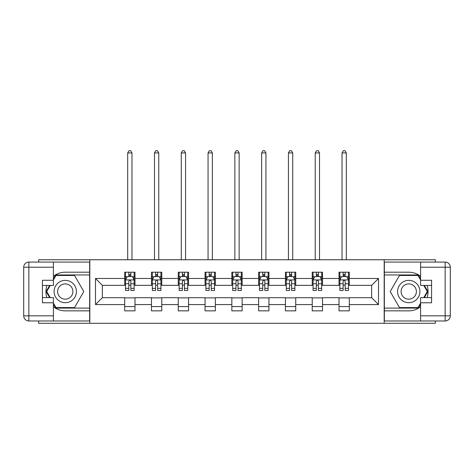 <?xml version="1.0" encoding="UTF-8"?>
<svg xmlns="http://www.w3.org/2000/svg" width="474" height="474" viewBox="0 0 474 474"><rect width="100%" height="100%" fill="white"/><g stroke="black" fill="none" stroke-linecap="round" stroke-linejoin="round"><path stroke-width="0.71" d="M38.643 320.981L38.643 323.298L435.357 323.298L435.357 320.981M435.357 262.075L435.357 259.758L384.183 259.758L384.183 323.298M384.183 259.758L38.643 259.758L38.643 262.075M89.817 323.298L89.817 259.758M349.32 278.475L349.32 272.206L339.011 272.206L339.011 278.475L322.527 278.475L322.527 272.206L312.224 272.206L312.224 278.475L295.735 278.475L295.735 272.206L285.431 272.206L285.431 278.475L268.942 278.475L268.942 272.206L258.638 272.206L258.638 278.475L242.155 278.475L242.155 272.206L231.845 272.206L231.845 278.475L215.362 278.475L215.362 272.206L205.058 272.206L205.058 278.475L188.569 278.475L188.569 272.206L178.265 272.206L178.265 278.475L161.776 278.475L161.776 272.206L151.473 272.206L151.473 278.475L134.989 278.475L134.989 272.206L124.68 272.206L124.68 278.475L95.487 278.475L95.487 304.581L102.354 297.708L124.68 297.708L124.68 310.849L134.989 310.849L134.989 297.708L151.473 297.708L151.473 310.849L161.776 310.849L161.776 297.708L178.265 297.708L178.265 310.849L188.569 310.849L188.569 297.708L205.058 297.708L205.058 310.849L215.362 310.849L215.362 297.708L231.845 297.708L231.845 310.849L242.155 310.849L242.155 297.708L258.638 297.708L258.638 310.849L268.942 310.849L268.942 297.708L285.431 297.708L285.431 310.849L295.735 310.849L295.735 297.708L312.224 297.708L312.224 310.849L322.527 310.849L322.527 297.708L339.011 297.708L339.011 310.849L349.32 310.849L349.32 297.708L371.646 297.708L371.646 285.342L349.32 285.342L349.32 278.475L378.513 278.475L378.513 304.581L349.32 304.581M339.011 304.581L322.527 304.581M312.224 304.581L295.735 304.581M285.431 304.581L268.942 304.581M258.638 304.581L242.155 304.581M231.845 304.581L215.362 304.581M205.058 304.581L188.569 304.581M178.265 304.581L161.776 304.581M151.473 304.581L134.989 304.581M124.68 304.581L95.487 304.581M339.011 278.475L339.011 285.342L322.527 285.342L322.527 278.475M312.224 278.475L312.224 285.342L295.735 285.342L295.735 278.475M285.431 278.475L285.431 285.342L268.942 285.342L268.942 278.475M258.638 278.475L258.638 285.342L242.155 285.342L242.155 278.475M231.845 278.475L231.845 285.342L215.362 285.342L215.362 278.475M205.058 278.475L205.058 285.342L188.569 285.342L188.569 278.475M178.265 278.475L178.265 285.342L161.776 285.342L161.776 278.475M151.473 278.475L151.473 285.342L134.989 285.342L134.989 278.475M124.68 278.475L124.68 285.342L102.354 285.342L95.487 278.475M102.354 285.342L102.354 297.708M378.513 304.581L371.646 297.708M371.646 285.342L378.513 278.475M124.68 276.502L125.539 276.502M128.804 276.502L130.865 276.502M134.13 276.502L134.989 276.502M124.68 285.17L125.539 285.17M128.804 285.17L130.865 285.17M134.13 285.17L134.989 285.17M124.68 297.879L134.989 297.879M124.68 306.554L134.989 306.554M151.473 297.879L161.776 297.879M151.473 306.554L161.776 306.554M151.473 276.502L152.332 276.502M155.596 276.502L157.658 276.502M160.917 276.502L161.776 276.502M151.473 285.17L152.332 285.17M155.596 285.17L157.658 285.17M160.917 285.17L161.776 285.17M178.265 297.879L188.569 297.879M178.265 306.554L188.569 306.554M178.265 276.502L179.125 276.502M182.389 276.502L184.445 276.502M187.71 276.502L188.569 276.502M178.265 285.17L179.125 285.17M182.389 285.17L184.445 285.17M187.71 285.17L188.569 285.17M205.058 297.879L215.362 297.879M205.058 306.554L215.362 306.554M205.058 276.502L205.917 276.502M209.176 276.502L211.238 276.502M214.503 276.502L215.362 276.502M205.058 285.17L205.917 285.17M209.176 285.17L211.238 285.17M214.503 285.17L215.362 285.17M231.845 297.879L242.155 297.879M231.845 306.554L242.155 306.554M231.845 276.502L232.704 276.502M235.969 276.502L238.031 276.502M241.296 276.502L242.155 276.502M231.845 285.17L232.704 285.17M235.969 285.17L238.031 285.17M241.296 285.17L242.155 285.17M258.638 297.879L268.942 297.879M258.638 306.554L268.942 306.554M258.638 276.502L259.497 276.502M262.762 276.502L264.824 276.502M268.083 276.502L268.942 276.502M258.638 285.17L259.497 285.17M262.762 285.17L264.824 285.17M268.083 285.17L268.942 285.17M285.431 297.879L295.735 297.879M285.431 306.554L295.735 306.554M285.431 276.502L286.29 276.502M289.555 276.502L291.611 276.502M294.875 276.502L295.735 276.502M285.431 285.17L286.29 285.17M289.555 285.17L291.611 285.17M294.875 285.17L295.735 285.17M312.224 297.879L322.527 297.879M312.224 306.554L322.527 306.554M312.224 276.502L313.083 276.502M316.342 276.502L318.404 276.502M321.668 276.502L322.527 276.502M312.224 285.17L313.083 285.17M316.342 285.17L318.404 285.17M321.668 285.17L322.527 285.17M339.011 297.879L349.32 297.879M339.011 306.554L349.32 306.554M339.011 276.502L339.87 276.502M343.135 276.502L345.196 276.502M348.461 276.502L349.32 276.502M339.011 285.17L339.87 285.17M343.135 285.17L345.196 285.17M348.461 285.17L349.32 285.17M130.865 274.44L128.804 274.44M134.13 288.346L130.865 288.346L130.865 290.497L134.13 290.497L134.13 280.021L132.412 276.585L127.257 276.585L125.539 280.021L125.539 290.497L128.804 290.497L128.804 288.346L125.539 288.346M125.539 280.021L125.539 272.206M134.13 280.021L134.13 272.206M128.804 276.585L128.804 272.206M130.865 272.206L130.865 276.585M130.865 288.346L130.865 281.307C130.178 279.986 129.491 279.986 128.804 281.307L128.804 288.346M131.979 259.758L131.979 152.936L127.69 152.936L127.69 259.758M127.69 152.936L128.975 150.702L130.694 150.702L131.979 152.936M70.845 281.858A11.163 11.163 0 0 0 55.594 285.946A11.163 11.163 0 0 0 59.677 301.197A11.163 11.163 0 0 0 74.928 297.109A11.163 11.163 0 0 0 70.845 281.858M69.08 284.91A7.643 7.643 0 0 0 58.64 287.706A7.643 7.643 0 0 0 61.442 298.146A7.643 7.643 0 0 0 71.882 295.349A7.643 7.643 0 0 0 69.08 284.91M53.408 279.938L55.991 275.471L74.531 275.471L83.803 291.528L74.531 307.585L55.991 307.585L53.408 303.117M50.238 297.625L46.719 291.528L50.238 285.431M414.323 281.858A11.163 11.163 0 0 0 399.072 285.946A11.163 11.163 0 0 0 403.155 301.197A11.163 11.163 0 0 0 418.406 297.109A11.163 11.163 0 0 0 414.323 281.858M412.558 284.91A7.643 7.643 0 0 0 402.118 287.706A7.643 7.643 0 0 0 404.92 298.146A7.643 7.643 0 0 0 415.36 295.349A7.643 7.643 0 0 0 412.558 284.91M420.592 303.117L418.009 307.585L399.469 307.585L390.197 291.528L399.469 275.471L418.009 275.471L420.592 279.938M423.762 285.431L427.281 291.528L423.762 297.625M53.408 306.785A19.321 19.321 0 0 0 65.258 310.849L89.645 310.849L89.645 320.981L28.855 320.981A5.155 5.155 0 0 1 23.7 315.826L23.7 267.223A5.155 5.155 0 0 1 28.855 262.075L53.408 262.075L53.408 285.431L42.417 285.431M53.408 262.075L89.645 262.075L89.645 272.206L65.258 272.206A19.321 19.321 0 0 0 53.408 276.265M46.926 285.431A19.321 19.321 0 0 0 46.926 297.625M89.645 310.849L89.645 272.206M42.417 297.625L53.408 297.625L53.408 320.981M53.408 280.276L42.417 280.276L42.417 302.773L53.408 302.773M89.645 274.956L55.695 274.956L53.408 278.908M53.408 304.148L55.695 308.1L89.645 308.1M49.646 285.431L46.126 291.528L49.646 297.625M420.592 276.265A19.321 19.321 0 0 0 408.742 272.206L384.355 272.206L384.355 262.075L445.145 262.075A5.155 5.155 0 0 1 450.3 267.223L450.3 315.826A5.155 5.155 0 0 1 445.145 320.981L420.592 320.981L420.592 297.625L431.583 297.625M420.592 320.981L384.355 320.981L384.355 310.849L408.742 310.849A19.321 19.321 0 0 0 420.592 306.785M427.074 297.625A19.321 19.321 0 0 0 427.074 285.431M384.355 272.206L384.355 310.849M431.583 285.431L420.592 285.431L420.592 262.075M420.592 302.773L431.583 302.773L431.583 280.276L420.592 280.276M384.355 308.1L418.305 308.1L420.592 304.148M420.592 278.908L418.305 274.956L384.355 274.956M424.354 297.625L427.874 291.528L424.354 285.431M157.658 274.44L155.596 274.44M160.917 288.346L157.658 288.346L157.658 290.497L160.917 290.497L160.917 280.021L159.205 276.585L154.05 276.585L152.332 280.021L152.332 290.497L155.596 290.497L155.596 288.346L152.332 288.346M152.332 280.021L152.332 272.206M160.917 280.021L160.917 272.206M155.596 276.585L155.596 272.206M157.658 272.206L157.658 276.585M157.658 288.346L157.658 281.307C156.971 279.986 156.284 279.986 155.596 281.307L155.596 288.346M158.772 259.758L158.772 152.936L154.477 152.936L154.477 259.758M154.477 152.936L155.768 150.702L157.487 150.702L158.772 152.936M184.445 274.44L182.389 274.44M187.71 288.346L184.445 288.346L184.445 290.497L187.71 290.497L187.71 280.021L185.992 276.585L180.843 276.585L179.125 280.021L179.125 290.497L182.389 290.497L182.389 288.346L179.125 288.346M179.125 280.021L179.125 272.206M187.71 280.021L187.71 272.206M182.389 276.585L182.389 272.206M184.445 272.206L184.445 276.585M184.445 288.346L184.445 281.307C183.764 279.986 183.077 279.986 182.389 281.307L182.389 288.346M185.565 259.758L185.565 152.936L181.269 152.936L181.269 259.758M181.269 152.936L182.561 150.702L184.273 150.702L185.565 152.936M211.238 274.44L209.176 274.44M214.503 288.346L211.238 288.346L211.238 290.497L214.503 290.497L214.503 280.021L212.785 276.585L207.63 276.585L205.917 280.021L205.917 290.497L209.176 290.497L209.176 288.346L205.917 288.346M205.917 280.021L205.917 272.206M214.503 280.021L214.503 272.206M209.176 276.585L209.176 272.206M211.238 272.206L211.238 276.585M211.238 288.346L211.238 281.307C210.551 279.986 209.864 279.986 209.176 281.307L209.176 288.346M212.358 259.758L212.358 152.936L208.062 152.936L208.062 259.758M208.062 152.936L209.348 150.702L211.066 150.702L212.358 152.936M238.031 274.44L235.969 274.44M241.296 288.346L238.031 288.346L238.031 290.497L241.296 290.497L241.296 280.021L239.577 276.585L234.423 276.585L232.704 280.021L232.704 290.497L235.969 290.497L235.969 288.346L232.704 288.346M232.704 280.021L232.704 272.206M241.296 280.021L241.296 272.206M235.969 276.585L235.969 272.206M238.031 272.206L238.031 276.585M238.031 288.346L238.031 281.307C237.344 279.986 236.656 279.986 235.969 281.307L235.969 288.346M239.145 259.758L239.145 152.936L234.855 152.936L234.855 259.758M234.855 152.936L236.141 150.702L237.859 150.702L239.145 152.936M264.824 274.44L262.762 274.44M268.083 288.346L264.824 288.346L264.824 290.497L268.083 290.497L268.083 280.021L266.37 276.585L261.215 276.585L259.497 280.021L259.497 290.497L262.762 290.497L262.762 288.346L259.497 288.346M259.497 280.021L259.497 272.206M268.083 280.021L268.083 272.206M262.762 276.585L262.762 272.206M264.824 272.206L264.824 276.585M264.824 288.346L264.824 281.307C264.137 279.986 263.449 279.986 262.762 281.307L262.762 288.346M265.938 259.758L265.938 152.936L261.642 152.936L261.642 259.758M261.642 152.936L262.934 150.702L264.652 150.702L265.938 152.936M291.611 274.44L289.555 274.44M294.875 288.346L291.611 288.346L291.611 290.497L294.875 290.497L294.875 280.021L293.157 276.585L288.008 276.585L286.29 280.021L286.29 290.497L289.555 290.497L289.555 288.346L286.29 288.346M286.29 280.021L286.29 272.206M294.875 280.021L294.875 272.206M289.555 276.585L289.555 272.206M291.611 272.206L291.611 276.585M291.611 288.346L291.611 281.307C290.929 279.986 290.242 279.986 289.555 281.307L289.555 288.346M292.731 259.758L292.731 152.936L288.435 152.936L288.435 259.758M288.435 152.936L289.727 150.702L291.439 150.702L292.731 152.936M318.404 274.44L316.342 274.44M321.668 288.346L318.404 288.346L318.404 290.497L321.668 290.497L321.668 280.021L319.95 276.585L314.795 276.585L313.083 280.021L313.083 290.497L316.342 290.497L316.342 288.346L313.083 288.346M313.083 280.021L313.083 272.206M321.668 280.021L321.668 272.206M316.342 276.585L316.342 272.206M318.404 272.206L318.404 276.585M318.404 288.346L318.404 281.307C317.716 279.986 317.029 279.986 316.342 281.307L316.342 288.346M319.523 259.758L319.523 152.936L315.228 152.936L315.228 259.758M315.228 152.936L316.514 150.702L318.232 150.702L319.523 152.936M345.196 274.44L343.135 274.44M348.461 288.346L345.196 288.346L345.196 290.497L348.461 290.497L348.461 280.021L346.743 276.585L341.588 276.585L339.87 280.021L339.87 290.497L343.135 290.497L343.135 288.346L339.87 288.346M339.87 280.021L339.87 272.206M348.461 280.021L348.461 272.206M343.135 276.585L343.135 272.206M345.196 272.206L345.196 276.585M345.196 288.346L345.196 281.307C344.509 279.986 343.822 279.986 343.135 281.307L343.135 288.346M346.31 259.758L346.31 152.936L342.021 152.936L342.021 259.758M342.021 152.936L343.306 150.702L345.025 150.702L346.31 152.936M134.083 279.933L125.586 279.933M125.539 276.792L127.156 276.792M132.513 276.792L134.13 276.792M128.804 283.742L125.539 283.742M134.13 283.742L130.865 283.742M130.865 275.53L128.804 275.53M53.408 267.223L28.855 267.223L28.855 315.826L53.408 315.826M23.7 267.223L28.855 267.223L28.855 262.075M28.855 320.981L28.855 315.826L23.7 315.826M420.592 315.826L445.145 315.826L445.145 267.223L420.592 267.223M450.3 315.826L445.145 315.826L445.145 320.981M445.145 262.075L445.145 267.223L450.3 267.223M160.876 279.933L152.373 279.933M152.332 276.792L153.949 276.792M159.305 276.792L160.917 276.792M155.596 283.742L152.332 283.742M160.917 283.742L157.658 283.742M157.658 275.53L155.596 275.53M187.668 279.933L179.166 279.933M179.125 276.792L180.736 276.792M186.098 276.792L187.71 276.792M182.389 283.742L179.125 283.742M187.71 283.742L184.445 283.742M184.445 275.53L182.389 275.53M214.461 279.933L205.959 279.933M205.917 276.792L207.529 276.792M212.885 276.792L214.503 276.792M209.176 283.742L205.917 283.742M214.503 283.742L211.238 283.742M211.238 275.53L209.176 275.53M241.248 279.933L232.752 279.933M232.704 276.792L234.322 276.792M239.678 276.792L241.296 276.792M235.969 283.742L232.704 283.742M241.296 283.742L238.031 283.742M238.031 275.53L235.969 275.53M268.041 279.933L259.539 279.933M259.497 276.792L261.115 276.792M266.471 276.792L268.083 276.792M262.762 283.742L259.497 283.742M268.083 283.742L264.824 283.742M264.824 275.53L262.762 275.53M294.834 279.933L286.332 279.933M286.29 276.792L287.902 276.792M293.264 276.792L294.875 276.792M289.555 283.742L286.29 283.742M294.875 283.742L291.611 283.742M291.611 275.53L289.555 275.53M321.627 279.933L313.124 279.933M313.083 276.792L314.695 276.792M320.051 276.792L321.668 276.792M316.342 283.742L313.083 283.742M321.668 283.742L318.404 283.742M318.404 275.53L316.342 275.53M348.414 279.933L339.917 279.933M339.87 276.792L341.487 276.792M346.844 276.792L348.461 276.792M343.135 283.742L339.87 283.742M348.461 283.742L345.196 283.742M345.196 275.53L343.135 275.53"/></g></svg>
